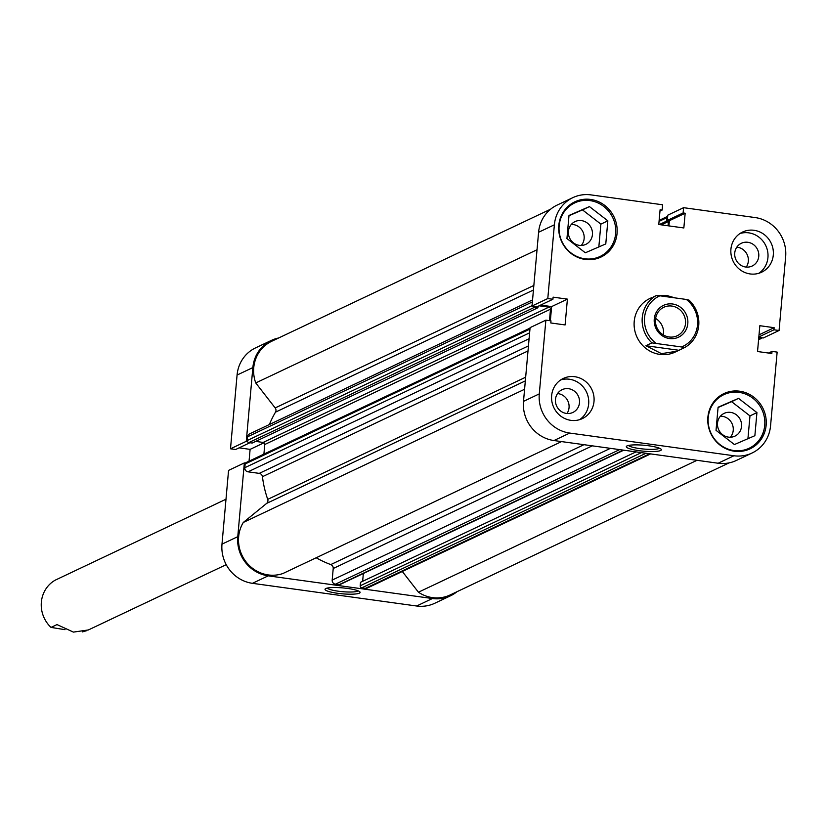 <?xml version="1.0" encoding="UTF-8"?>
<svg xmlns="http://www.w3.org/2000/svg" width="827" height="827" viewBox="0 0 827 827"><rect width="100%" height="100%" fill="white"/><g stroke="black" fill="none" stroke-linecap="round" stroke-linejoin="round"><path stroke-width="1.24" d="M733.88 450.55A29.627 28.077 -115.3 0 1 708.605 425.678A29.627 28.077 -115.3 0 1 723.801 394.686A29.627 28.077 -115.3 0 1 739.08 392.37A29.627 28.077 -115.3 0 1 764.355 417.242A29.627 28.077 -115.3 0 1 749.159 448.244A29.627 28.077 -115.3 0 1 733.88 450.55M584.792 258.779A29.627 28.077 -115.3 0 1 559.507 233.907A29.627 28.077 -115.3 0 1 574.703 202.915A29.627 28.077 -115.3 0 1 589.982 200.599A29.627 28.077 -115.3 0 1 615.267 225.471A29.627 28.077 -115.3 0 1 600.071 256.473A29.627 28.077 -115.3 0 1 584.792 258.779M566.381 413.428A12.591 11.929 64.7 0 0 572.873 412.446A12.591 11.929 64.7 0 0 579.324 399.265A12.591 11.929 64.7 0 0 568.583 388.7A12.591 11.929 64.7 0 0 562.091 389.682A12.591 11.929 64.7 0 0 555.63 402.852A12.591 11.929 64.7 0 0 566.381 413.428M566.981 413.49A12.591 11.929 64.7 0 0 558.153 393.642A12.591 11.929 64.7 0 0 557.543 393.569M745.654 267.018A12.591 11.929 64.7 0 0 752.146 266.036A12.591 11.929 64.7 0 0 758.607 252.866A12.591 11.929 64.7 0 0 747.856 242.29A12.591 11.929 64.7 0 0 741.364 243.272A12.591 11.929 64.7 0 0 734.903 256.453A12.591 11.929 64.7 0 0 745.654 267.018M746.254 267.09A12.591 11.929 64.7 0 0 737.426 247.232A12.591 11.929 64.7 0 0 736.826 247.17M750.161 273.944A22.226 21.057 64.7 0 0 761.615 272.207A22.226 21.057 64.7 0 0 773.018 248.958A22.226 21.057 64.7 0 0 754.059 230.299A22.226 21.057 64.7 0 0 742.594 232.036A22.226 21.057 64.7 0 0 731.202 255.285A22.226 21.057 64.7 0 0 750.161 273.944M758.845 273.272A22.226 21.057 64.7 0 0 767.332 249.961A22.226 21.057 64.7 0 0 748.704 232.842A22.226 21.057 64.7 0 0 740.02 233.503M570.888 420.343A22.226 21.057 64.7 0 0 582.342 418.607A22.226 21.057 64.7 0 0 593.734 395.368A22.226 21.057 64.7 0 0 574.775 376.709A22.226 21.057 64.7 0 0 563.321 378.446A22.226 21.057 64.7 0 0 551.919 401.695A22.226 21.057 64.7 0 0 570.888 420.343M579.572 419.682A22.226 21.057 64.7 0 0 588.059 396.371A22.226 21.057 64.7 0 0 569.431 379.242A22.226 21.057 64.7 0 0 560.737 379.913M734.335 451.211A30.558 28.955 64.7 0 0 750.089 448.823A30.558 28.955 64.7 0 0 765.761 416.86A30.558 28.955 64.7 0 0 739.689 391.212A30.558 28.955 64.7 0 0 723.935 393.59A30.558 28.955 64.7 0 0 708.263 425.564A30.558 28.955 64.7 0 0 734.335 451.211M746.212 450.312A30.558 28.955 64.7 0 0 748.6 448.513M585.247 259.44A30.558 28.955 64.7 0 0 601.002 257.052A30.558 28.955 64.7 0 0 616.673 225.089A30.558 28.955 64.7 0 0 590.602 199.441A30.558 28.955 64.7 0 0 574.848 201.819A30.558 28.955 64.7 0 0 559.176 233.783A30.558 28.955 64.7 0 0 585.247 259.44M597.115 258.541A30.558 28.955 64.7 0 0 599.503 256.742M627.042 445.898A17.594 2.967 5.1 0 1 645.019 445.35A17.594 2.967 5.1 0 1 661.124 449.247A17.594 2.967 5.1 0 1 660.587 450.529A17.594 2.967 5.1 0 1 639.643 450.746A17.594 2.967 5.1 0 1 626.597 446.166A17.594 2.967 5.1 0 1 627.042 445.898M628.468 445.443A15.744 2.657 -174.9 0 0 642.837 448.947A15.744 2.657 -174.9 0 0 658.985 448.472A15.744 2.657 -174.9 0 0 659.408 448.203M651.738 297.627L649.784 298.547A29.627 28.077 64.7 0 0 634.588 329.539A29.627 28.077 64.7 0 0 659.874 354.411A29.627 28.077 64.7 0 0 675.152 352.106L677.096 351.186L661.476 353.656L645.928 345.727L651.924 342.885A29.627 28.077 -115.3 0 1 656.142 295.611L653.392 296.914M581.536 220.623A12.591 11.929 -115.3 0 1 592.277 231.188A12.591 11.929 -115.3 0 1 585.816 244.368A12.591 11.929 -115.3 0 1 579.324 245.35A12.591 11.929 -115.3 0 1 568.583 234.775A12.591 11.929 -115.3 0 1 575.044 221.605A12.591 11.929 -115.3 0 1 581.536 220.623M581.257 245.454A12.591 11.929 64.7 0 0 583.314 232.738A12.591 11.929 64.7 0 0 573.245 224.551A12.591 11.929 64.7 0 0 571.312 224.448M730.623 412.394A12.591 11.929 -115.3 0 1 741.374 422.969A12.591 11.929 -115.3 0 1 734.914 436.139A12.591 11.929 -115.3 0 1 728.422 437.121A12.591 11.929 -115.3 0 1 717.681 426.546A12.591 11.929 -115.3 0 1 724.132 413.376A12.591 11.929 -115.3 0 1 730.623 412.394M730.355 437.225A12.591 11.929 64.7 0 0 732.412 424.509A12.591 11.929 64.7 0 0 722.333 416.322A12.591 11.929 64.7 0 0 720.4 416.219M723.243 394.955A30.558 28.955 64.7 0 0 720.327 395.647M574.145 203.184A30.558 28.955 64.7 0 0 571.23 203.876M668.909 225.905L669.374 220.716L667.327 220.427L667.803 215.154L683.588 207.68L755.185 217.573A35.189 33.338 64.7 0 1 785.65 256.752L779.065 330.5L773.948 329.797L774.134 327.688L759.837 325.704L757.532 351.527L771.829 353.501L772.025 351.392L777.142 352.095L770.557 425.843A35.189 33.338 64.7 0 1 752.074 453.01L736.288 460.484A35.189 33.338 -115.3 0 1 718.146 463.234L733.931 455.76A35.189 33.338 64.7 0 0 752.074 453.01M547.794 298.547L532.009 306.021L538.594 232.273A35.189 33.338 -115.3 0 1 557.078 205.117L572.863 197.643A35.189 33.338 64.7 0 0 554.379 224.799L547.794 298.547L552.922 299.26L553.108 297.151L567.405 299.126L565.099 324.939L550.803 322.964L550.989 320.855L545.872 320.152L539.287 393.89A35.189 33.338 64.7 0 0 569.751 433.069L733.931 455.76M569.751 433.069L553.966 440.543L718.146 463.234M553.966 440.543A35.189 33.338 -115.3 0 1 523.501 401.364L539.287 393.89M545.872 320.152L530.086 327.626L523.501 401.364M550.358 320.773L551.619 306.6L540.62 305.08M552.922 299.26L537.136 306.734L532.009 306.021M779.065 330.5L763.28 337.974L758.793 337.354M572.863 197.643A35.189 33.338 64.7 0 1 591.005 194.893L662.613 204.786L662.138 210.058L660.091 209.779L658.778 224.499L683.846 227.963L685.159 213.242L683.112 212.952L683.588 207.68M551.619 306.6L567.405 299.126M669.374 220.716L685.159 213.242M667.327 220.427L683.112 212.952M659.977 211.081L662.138 210.058M768.531 353.046L772.025 351.392M759.021 334.842L774.134 327.688M758.835 336.951L773.948 329.797M598.841 246.922L600.878 224.117L582.487 209.893L568.976 215.754M747.939 438.692L749.975 415.898L731.585 401.664L718.063 407.525M607.835 220.83L605.777 243.924L585.33 252.783L566.94 238.558L568.997 215.465L589.444 206.595L607.835 220.83L600.878 224.117M589.444 206.595L582.487 209.893M756.932 412.601L754.875 435.695L734.417 444.554L716.027 430.329L718.094 407.235L738.542 398.366L756.932 412.601L749.975 415.898M738.542 398.366L731.585 401.664M359.332 593.176A17.594 2.967 5.1 0 1 338.388 593.393A17.594 2.967 5.1 0 1 325.342 588.814A17.594 2.967 5.1 0 1 325.786 588.545A17.594 2.967 5.1 0 1 343.763 587.997A17.594 2.967 5.1 0 1 359.869 591.894A17.594 2.967 5.1 0 1 359.332 593.176M327.213 588.09A15.744 2.657 -174.9 0 0 341.582 591.594A15.744 2.657 -174.9 0 0 357.729 591.119A15.744 2.657 -174.9 0 0 358.153 590.85M245.485 463.079L244.347 462.924L237.773 536.661A35.189 33.338 64.7 0 0 268.227 575.84L252.442 583.324A35.189 33.338 -115.3 0 1 221.987 544.145L237.773 536.661M244.347 462.924L228.562 470.398L221.987 544.145M432.418 598.531A35.189 33.338 64.7 0 0 450.55 595.781L434.775 603.255A35.189 33.338 -115.3 0 1 416.632 606.005L432.418 598.531L268.227 575.84M450.55 595.781A35.189 33.338 64.7 0 0 457.021 591.698M278.606 337.995A35.189 33.338 64.7 0 0 271.349 340.414A35.189 33.338 64.7 0 0 252.855 367.581L246.281 441.318L247.407 441.473M239.106 447.852L250.105 449.371L249.051 461.156M252.855 367.581L237.07 375.055L230.495 448.792L235.612 449.506L249.919 442.724M237.07 375.055A35.189 33.338 -115.3 0 1 255.564 347.888L271.349 340.414M416.632 606.005L252.442 583.324M230.495 448.792L246.281 441.318M263.999 442.786L250.105 449.371M226.216 564.676L88.355 629.957L73.417 632.107L57.011 624.581L51.016 627.414A29.627 28.077 -115.3 0 1 55.244 580.151L225.988 499.219M86.701 630.67L82.421 631.89M654.26 318.953A17.594 16.674 -115.3 0 1 672.568 303.995A17.594 16.674 -115.3 0 1 687.806 323.584A17.594 16.674 -115.3 0 1 669.488 338.543A17.594 16.674 -115.3 0 1 654.26 318.953M685.5 323.595A15.744 14.917 64.7 0 0 678.998 309.029A15.744 14.917 64.7 0 0 663.761 307.293A15.744 14.917 64.7 0 0 655.491 319.449A15.744 14.917 64.7 0 0 661.993 334.015A15.744 14.917 64.7 0 0 677.23 335.752A15.744 14.917 64.7 0 0 685.5 323.595M663.44 334.987A15.744 14.917 64.7 0 0 663.564 333.984A15.744 14.917 64.7 0 0 655.615 318.447M675.049 297.896L666.665 295.477L657.672 295.684M682.13 346.73A27.777 26.319 64.7 0 0 697.512 324.928A27.777 26.319 64.7 0 0 686.348 299.457L689.067 300.16A29.627 28.077 -115.3 0 1 684.849 347.433L651.924 342.885M677.096 351.186L684.849 347.433M686.348 299.457L659.925 295.808A27.777 26.319 64.7 0 0 644.553 317.609A27.777 26.319 64.7 0 0 655.708 343.081M659.925 295.808L656.142 295.611M678.864 350.276L645.928 345.727M65.044 629.678L51.016 627.414M402.325 571.488L418.441 592.215A34.258 32.46 64.7 0 0 432.49 597.621A34.258 32.46 64.7 0 0 450.157 594.944L729.021 462.903M525.331 380.896L266.656 503.385L243.293 522.457A34.258 32.46 64.7 0 0 268.31 574.941A34.258 32.46 64.7 0 0 282.968 573.493L561.533 441.597M316.172 557.77A103.706 98.258 64.7 0 0 330.769 564.583L583.955 444.688M527.998 350.958L262.448 476.703A103.706 98.258 64.7 0 0 267.721 499.353L525.662 377.215M533.436 290.019L275.494 412.156A103.706 98.258 64.7 0 0 269.364 424.54M758.721 338.243L760.561 338.501A1.85 1.757 64.7 0 0 762.153 337.819M667.699 216.323A1.85 1.757 64.7 0 0 666.686 217.77L666.386 221.222L668.412 221.502L668.03 225.781M533.146 306.176A1.85 1.757 64.7 0 0 534.583 307.282L537.932 307.747L538.067 306.29M539.121 305.794L548.89 307.137A1.85 1.757 -115.3 0 1 550.493 309.205L549.469 320.649M623.744 450.188L339.969 584.565A1.85 1.757 -115.3 0 1 339.018 584.71L335.4 584.203A3.701 3.504 -115.3 0 1 332.185 580.078L333.219 568.511A3.701 3.504 64.7 0 0 330.769 564.583M266.656 503.385A3.701 3.504 64.7 0 0 267.721 499.353M262.448 476.703A3.701 3.504 64.7 0 0 259.254 473.375L528.453 345.903M529.094 338.729L248.028 471.824L259.254 473.375M248.028 471.824A3.701 3.504 -115.3 0 1 244.813 467.7L529.621 332.836M529.952 329.115L245.154 463.968L244.813 467.7M245.154 463.968A1.85 1.757 -115.3 0 1 246.126 462.541L530.045 328.102M550.493 309.205L264.764 444.502L263.906 454.126M264.764 444.502A1.85 1.757 64.7 0 0 263.151 442.435L548.89 307.137M255.657 441.401L263.151 442.435M534.583 307.282L248.844 442.579L252.204 443.045L537.932 307.747M248.844 442.579A1.85 1.757 -115.3 0 1 247.242 440.512L247.573 436.79A3.701 3.504 -115.3 0 1 249.527 433.927L532.557 299.912M275.494 412.156A3.701 3.504 64.7 0 0 275.174 407.928L533.849 285.449M550.606 209.2L271.742 341.251A34.258 32.46 64.7 0 0 255.75 382.942L275.174 407.928M650.642 453.899L367.322 588.059A3.701 3.504 -115.3 0 1 365.41 588.348L649.64 453.765M646.021 453.268L361.792 587.852L365.41 588.348M361.792 587.852A1.85 1.757 -115.3 0 1 360.19 585.785L641.411 452.627M635.994 451.883L360.5 582.332L360.19 585.785M363.342 573.493L362.639 581.319M537.033 249.754L255.75 382.942M524.587 389.269L243.293 522.457M697.006 460.308L418.441 592.215M661.331 224.851L668.412 221.502M659.295 224.572L666.386 221.222M554.379 224.799L538.594 232.273M247.242 440.512L532.04 305.659M532.381 301.927L247.573 436.79M666.686 217.77L659.057 221.378M758.617 339.421L760.561 338.501M592.287 445.846L333.219 568.511M332.185 580.078L610.398 448.348M339.018 584.71L623.248 450.115M619.63 449.619L335.4 584.203M723.801 394.686L717.939 397.456M574.703 202.915L568.852 205.685M600.071 256.473L594.21 259.244M749.159 448.244L743.308 451.015M667.668 216.333L659.15 220.364M758.586 339.742L761.512 338.357"/></g></svg>
